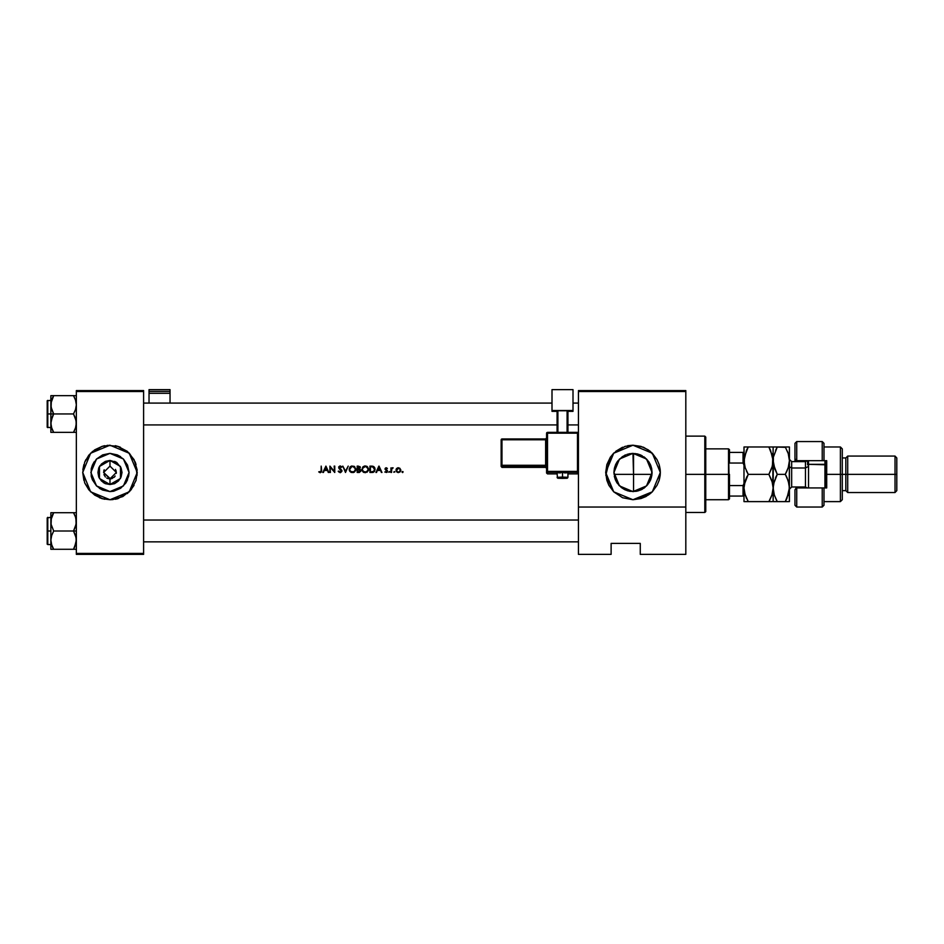 <?xml version="1.0" encoding="UTF-8"?>
<svg xmlns="http://www.w3.org/2000/svg" width="944" height="944" viewBox="0 0 944 944"><rect width="100%" height="100%" fill="white"/><g stroke="black" fill="none" stroke-linecap="round" stroke-linejoin="round"><path stroke-width="1.42" d="M110.436 478.832L103.592 472.484L109.964 466.112L103.592 472.484L109.964 478.856L109.964 484.567L99.498 478.525L99.498 466.442L109.964 460.401L109.964 466.112L116.336 472.484L109.964 478.856L108.277 478.62M109.964 491.553L96.489 485.971L90.895 472.484L96.489 459.008L109.964 453.415L117.257 454.866L123.452 459.008L127.582 465.191L129.033 472.484L128.667 476.201L125.823 483.08L120.561 488.343L113.681 491.187L109.964 491.553L102.672 490.101L96.489 485.971L92.347 479.776L91.261 476.201L91.261 468.767L92.347 465.191L96.489 459.008L102.672 454.866L109.964 453.415L123.452 459.008L129.033 472.484L123.452 485.971L109.964 491.553M84.759 482.939L88.866 489.794L94.801 495.175L102.058 498.609L109.964 499.777L90.671 491.777L82.671 472.484L90.671 453.191L109.964 445.19L102.058 446.37L94.801 449.792L88.866 455.173L84.759 462.029M102.023 446.37L90.695 453.167M90.648 453.214L84.748 462.041L82.671 472.46L84.748 482.927L90.648 491.765M82.671 472.507L83.851 480.402M90.695 491.8L102.023 498.597M625.73 490.101L633.011 491.553L619.524 485.971L613.942 472.484L619.524 459.008L633.011 453.415L629.318 453.781L635.406 453.568M625.636 490.066L624.598 489.594M620.857 487.187L623.96 489.263M615.405 479.823L619.028 485.452M614.32 476.248L615.382 479.764L613.942 472.484L615.394 465.191L617.152 461.887L622.415 456.636L617.872 460.884M613.942 472.531L613.954 473.31M629.259 453.793L626.887 454.43M613.73 491.812L633.011 499.777L640.929 498.597L645.873 496.556L652.304 491.777L657.071 485.346L659.124 480.402L660.293 472.484L659.124 464.566L657.071 459.622L652.304 453.191L648.162 449.792L640.929 446.37L633.011 445.19L625.081 446.37L613.73 453.167L610.32 457.321L606.886 464.566L605.718 472.484L606.886 480.402L608.939 485.346L613.706 491.777L622.568 497.7L633.011 499.777L613.706 491.777L605.718 472.484L613.706 453.191L633.011 445.19L627.677 445.721M613.683 453.214L610.331 457.297M610.296 457.344L605.847 475.151L613.683 491.753M629.542 453.734L636.728 453.781L640.303 454.866L646.487 459.008L650.617 465.191L652.068 472.484L650.617 479.776L646.487 485.971L640.303 490.101L636.728 491.187L630.014 491.317M622.249 456.743L625.707 454.866M624.739 455.303L625.66 454.89M615.417 465.109L616.314 463.268M614.32 468.696L614.886 466.548M613.942 472.342L614.166 469.581M615.382 479.753L614.497 477.074M617.14 483.057L616.137 481.381M635.383 491.399L629.282 491.187L621.718 487.847M629.259 491.175L627.017 490.585M638.911 490.609L636.964 491.14M642.239 489.169L640.504 490.007M645.189 487.151L643.749 488.237M647.867 484.437L646.593 485.853M650.676 479.646L648.917 482.986M652.068 473.015L651.714 476.154M651.513 477.074L650.687 479.623M651.761 469.062L652.068 472.448M650.64 465.227L651.702 468.731L650.628 465.203M648.894 461.946L650.168 464.177M646.569 459.091L647.844 460.519M643.749 456.731L645.236 457.852M640.504 454.949L642.227 455.799M636.976 453.84L638.994 454.383M103.899 470.537L104.159 469.876M103.592 472.437L104.194 469.793M105.398 476.921L103.934 474.525M114.531 476.921L111.121 478.75M115.51 469.369L116.254 473.475M104.147 475.056L104.406 475.587M323.485 472.484L325.881 466.112L328.901 472.484L327.344 470.442L324.453 470.442L322.86 472.484L324.453 470.442L327.344 470.442L328.901 472.484L325.963 466.112L328.276 472.484M341.468 466.525L341.362 467.422L340.218 466.607L339.203 467.245L341.929 470.596L340.489 472.625L338.212 471.257L340.147 472L341.386 471.032L338.896 468.307L338.731 466.855L340.312 465.958L341.881 467.032L340.454 465.97L338.731 466.855L338.967 468.413L341.386 470.914L340.147 472L338.212 471.257L340.147 472.649L341.964 470.926L339.191 467.41L340.123 466.607L341.232 467.256M351.475 472.496L349.15 469.333L351.215 472.413L353.788 472.401L355.605 470.584L354.861 466.914L351.168 466.206L349.162 469.003L350.602 466.525L353.764 466.183L355.829 468.967L354.366 472.094L351.215 472.413L349.28 470.301M368.538 469.817L365.234 472.649L367.605 471.67L368.573 469.298L367.594 466.914L365.517 465.97L362.826 466.95L361.882 469.498L363.334 466.525L366.496 466.183L368.514 468.637L367.605 471.67L363.947 472.413L361.882 469.487M376.55 472.484L378.945 466.112L381.966 472.484L380.397 470.442L377.517 470.442L375.924 472.484L377.517 470.442L380.397 470.442L381.966 472.484L379.028 466.112L381.341 472.484M388.739 472.024L389.789 471.929L388.775 472.236M393.801 472.024L394.852 471.929L393.837 472.236M402.05 472.142L403.1 471.929L402.085 472.236M396.492 468.696L397.92 467.799L399.819 468.189L400.787 469.723L400.421 471.504L397.483 472.401L396.185 471.091L396.173 469.251M391.524 470.36L390.946 472.484L390.946 467.835L391.512 468.519L393.152 467.905L391.666 469.144L391.512 472.484L391.736 468.979L393.152 467.905L391.512 468.519L390.946 467.835L390.946 472.484L390.946 467.835L391.512 468.519M387.429 468.413L385.648 468.826L387.465 470.844L386.674 472.472L384.822 471.941L386.875 471.54L385.081 469.156L386.332 467.752L387.429 468.413L385.777 467.835L385.069 468.967L386.946 471.245L384.822 471.941L387.123 472.189L387.3 470.501L385.636 468.944L386.875 468.637M371.983 472.484L369.883 472.484L369.883 466.112L373.187 466.348L374.862 467.976L374.615 471.209L372.491 472.46M359.381 472.437L357.151 472.484L357.151 466.112L360.053 466.69L359.676 469.05L360.868 471.056L358.873 472.484L360.75 471.422L360.797 470.065L359.676 469.05L360.313 467.127L357.151 466.112L357.151 472.484L357.151 466.112L358.39 466.112M345.551 472.484L342.778 466.112L345.516 471.139L348.253 466.112L345.551 472.484L348.253 466.112L345.516 471.139L342.778 466.112L345.469 472.484L342.778 466.112L345.516 471.139L348.253 466.112L345.551 472.484M330.447 472.484L329.881 466.112L334.211 471.127L334.778 466.112L334.778 472.484L330.447 467.481L334.778 472.484L334.778 466.112L334.211 471.127L329.881 466.112L329.881 472.484L329.881 466.112L334.211 471.127M321.149 470.619L321.149 466.112L321.515 471.929L320.122 472.649L318.694 471.917L321.054 471.398L321.149 466.112L321.054 471.398L318.694 471.917L320.228 472.649L321.515 471.929L321.149 466.112L321.715 470.478M685.769 554.352L640.28 554.352L685.769 554.352L685.769 391.524L685.769 507.046L578.424 507.046L578.424 391.524L685.769 391.524L685.769 390.615L578.424 390.615L685.769 390.615L685.769 391.524L578.424 391.524L578.424 554.352L578.424 507.046L685.769 507.046L685.769 554.352M76.311 391.524L143.618 391.524L143.618 553.444L76.311 553.444L76.311 390.615L143.618 390.615L76.311 390.615L76.311 554.352L76.311 553.444L143.618 553.444L143.618 390.615L143.618 391.524L76.311 391.524M104.642 445.721L102.046 446.37M83.851 464.566L82.812 469.805M99.521 497.7L104.642 499.246M109.964 445.19L129.257 453.191L137.258 472.484L129.257 491.777L109.964 499.777L112.643 499.647L122.826 496.556L131.063 489.794L136.078 480.402L137.128 469.805L134.036 459.622L127.275 451.385L117.882 446.37L107.286 445.332M143.618 554.352L76.311 554.352L143.618 554.352L143.618 553.444L143.618 554.352M109.964 499.777L112.643 499.647M135.995 480.673L137.258 472.507M99.922 465.77L98.801 467.858L101.421 463.941L105.339 461.321L109.964 460.401L116.678 462.442L114.59 461.321M103.25 482.526L105.339 483.647L101.421 481.027L98.801 477.109L97.881 472.484L98.801 467.858M115.227 476.059L114.106 477.322M116.265 473.381L116.065 470.678M111.652 478.62L112.218 478.443M116.265 473.404L116.324 472.708M109.492 478.832L110.896 478.785M106.731 477.971L107.71 478.443M622.568 447.267L615.689 451.385M611.169 554.352L578.424 554.352L611.169 554.352L611.169 543.437L640.28 543.437L640.28 554.352L640.28 543.437L611.169 543.437L611.169 554.352M650.298 451.374L643.43 447.267L633.011 445.19L652.304 453.191L660.293 472.484L652.304 491.777L633.011 499.777L648.162 495.175L650.298 493.594M650.345 493.559L652.292 491.8M652.316 491.765L657.059 485.358L659.113 480.425M659.124 480.39L659.762 477.829M659.773 477.794L660.163 475.186M660.163 475.127L660.293 472.519M660.293 472.448L660.163 469.841M660.163 469.782L659.773 467.186M659.762 467.138L659.124 464.578M659.113 464.542L657.071 459.634L650.333 451.409M622.415 488.343L617.152 483.08L615.394 479.776M633.554 453.427L633.554 474.301L651.985 474.301L633.554 474.301L633.011 453.415L646.487 459.008L652.068 472.484L646.487 485.971L633.011 491.553L640.716 489.924M640.705 455.043L637.235 453.899M648.835 461.852L643.891 456.837M650.605 465.144L648.882 461.923M651.726 476.095L651.714 468.802M648.976 482.891L650.605 479.823M647.501 484.874L648.068 484.178M642.357 489.098L646.699 485.747M115.286 499.246L117.87 498.609L129.245 491.8M129.281 491.765L134.036 485.346M137.128 475.162L135.181 462.053L129.281 453.214M129.245 453.167L117.906 446.37L115.286 445.721M127.275 493.582L127.888 493.063M136.078 464.566L135.181 462.041M120.407 447.267L117.882 446.37M92.654 451.385L92.04 451.905M85.892 459.622L84.748 462.041M125.823 483.08L127.582 479.776M120.561 456.636L117.257 454.866M94.117 461.887L92.347 465.191M99.368 488.343L102.672 490.101M116.678 462.442L121.127 467.858L122.047 472.484L121.127 477.109L118.507 481.027L114.59 483.647L109.964 484.567L105.339 483.647M109.964 466.112L109.964 460.401L120.431 466.442L120.431 478.525L109.964 484.567L109.964 478.856L116.336 472.484L109.964 466.112M402.581 471.504L402.581 472.566L402.958 471.658L402.203 471.658M402.781 471.54L403.112 472.035M398.415 467.752L396.645 468.519L396.008 470.171L396.704 471.882L398.415 472.566L400.126 471.882L400.822 470.171L399.819 468.189L398.026 467.776M400.811 470.407L400.645 471.091M397.943 472.531L396.574 471.729M399.583 468.755L400.244 470.171L399.524 468.708M399.395 468.613L397.802 468.425M400.173 470.702L398.675 471.976M397.707 471.87L396.598 470.454M397.542 468.543L396.574 470.171L398.592 468.33M396.881 469.144L396.586 469.994M394.533 471.54L394.863 472.035M392.303 467.811L391.795 468.153M393.152 467.905L392.444 468.33M389.471 471.54L389.801 472.035M384.869 472L385.471 471.764M385.14 468.507L385.777 467.835M378.945 466.112L375.924 472.484L378.945 466.112M378.981 467.363L380.102 469.793L377.824 469.793L378.981 467.363L377.824 469.793L380.102 469.793L378.981 467.363M369.883 472.484L371.853 472.484L369.883 472.484L369.883 466.112L369.883 472.484M371.169 466.112L372.55 466.194M371.853 472.484L374.225 471.717L375.11 469.38L374.025 466.82L372.184 466.159M373.423 472.248L372.762 472.425M370.449 471.835L370.449 466.773L372.856 466.95L370.449 466.773L370.449 471.835L371.641 471.823L370.449 471.835M374.508 468.932L372.738 466.914L374.532 469.38L373.659 471.327L371.181 471.835L372.455 471.776M372.101 471.811L373.848 471.174M364.219 466.1L364.856 465.97M366.496 466.183L367.063 466.478M361.882 469.333L362.862 471.681L365.245 472.649M363.487 472.177L362.638 471.445M361.882 469.498L362.012 470.301M365.434 466.619L367.181 467.374L367.995 469.085M367.9 468.531L366.024 466.725M367.759 468.177L367.369 467.563M367.995 469.546L367.192 471.233L365.21 472L363.275 471.233L362.496 469.817M364.644 471.941L366.201 471.835M366.024 471.882L366.65 471.634M366.52 471.693L367.145 471.28M367.251 471.174L367.889 470.112M367.959 469.829L367.535 470.82M362.461 469.085L363.074 467.599L365.21 466.607L362.626 468.342M362.874 471.693L363.959 472.413M366.968 472.177L367.605 471.67M368.337 470.584L368.514 469.959M362.874 467.858L363.593 467.115M363.322 467.339L363.806 466.985M357.151 472.484L358.873 472.484L357.151 472.484M359.475 466.985L357.717 466.773L357.717 468.814L358.39 468.802L357.717 468.814L357.717 466.773L359.806 467.433L358.496 468.802M358.39 468.802L359.747 468.13L359.404 466.938M360.171 471.221L357.717 471.835L357.717 469.463L360.301 470.431M358.39 469.463L357.717 469.463L357.717 471.835L360.03 471.41M360.148 470.088L359.145 469.51M358.732 466.773L359.381 466.926M349.905 467.162L350.578 466.537M351.487 466.1L352.124 465.97M353.764 466.194L354.319 466.478M355.605 470.584L355.782 469.959M354.873 471.67L354.366 472.094L354.873 471.67M353.563 472.484L352.832 472.637M351.522 472.519L350.13 471.693M352.702 466.619L354.448 467.374L355.263 469.085M355.168 468.531L353.292 466.725M355.027 468.177L354.637 467.563M355.263 469.546L354.46 471.233L352.478 472L350.543 471.233L349.764 469.817M352.619 471.988L350.956 471.563L353.469 471.835M353.28 471.882L353.917 471.634M353.788 471.693L354.413 471.28M354.519 471.174L355.156 470.112M355.215 469.829L354.802 470.82M351.723 466.714L349.717 469.321L350.33 467.599L352.265 466.619M350.33 466.725L349.693 467.457M349.398 470.619L349.905 471.445M349.728 469.085L349.894 468.342M350.141 467.858L350.861 467.115M350.59 467.339L351.074 466.985M338.743 472.035L338.778 470.997M339.002 471.316L340.312 471.988M341.386 471.032L341.044 470.136M338.648 467.138L339.887 465.982M340.501 466.666L339.651 466.702M339.616 466.725L339.226 467.174M341.881 471.457L340.489 472.625M334.211 466.112L334.648 472.484M325.881 466.112L322.86 472.484L325.881 466.112M325.916 467.363L327.037 469.793L324.76 469.793L325.916 467.363L324.76 469.793L327.037 469.793L325.916 467.363M318.694 471.917L319.426 471.681M319.686 471.823L320.512 471.965M321.113 471.103L321.149 470.348M358.696 469.475L358.095 469.463M349.917 468.271L349.717 469.192M704.861 474.301L704.861 512.509L704.861 474.301L685.769 474.301L704.861 474.301L704.861 436.104L704.861 474.301L705.782 474.301L704.861 474.301M705.782 511.601L705.782 474.301L705.782 511.601L704.861 512.509L685.769 512.509M633.554 474.301L633.554 491.541L633.554 474.301L614.025 474.301L633.554 474.301M705.782 437.013L705.782 474.301L705.782 437.013L704.861 436.104L685.769 436.104M578.424 424.906L567.969 424.906L578.424 424.906M557.054 424.906L143.618 424.906L557.054 424.906M50.952 424.906L51.047 420.776L53.666 413.991L51.637 409.566L50.834 404.846L50.834 413.991L53.666 413.991L51.047 407.242L51.33 401.153M50.952 403.076L53.666 395.689L51.625 400.126L53.666 395.689L73.479 395.689L75.52 400.126L76.311 404.846L75.52 409.543L73.479 413.991L53.666 413.991L73.479 413.991L75.508 418.416L76.311 423.148L75.52 427.868L73.479 432.305L74.611 430.145M143.618 403.076L552.051 403.076L143.618 403.076M572.973 403.076L578.424 403.076L572.973 403.076M76.193 424.906L75.803 426.912M76.193 403.076L76.11 402.474M74.694 515.011L73.479 512.663L74.623 514.858L73.479 512.663L74.611 512.663L53.666 512.663L76.311 512.663L73.479 512.663L75.508 517.088L76.311 521.82L75.52 526.516L73.479 530.976L76.311 530.976L73.479 530.976L76.098 537.726L76.11 542.493L73.479 549.278L74.611 547.107L73.479 549.278L53.666 549.278L51.637 544.853L50.834 540.133L51.625 535.425L53.666 530.976L51.047 524.227L51.047 519.436L53.666 512.663L52.545 514.822L53.666 512.663L50.834 512.663L51.637 512.663L50.834 512.663L50.834 530.976L47.2 530.976L47.212 544.204L47.743 530.976L47.743 544.617L50.834 544.617M51.306 543.756L50.834 540.133L50.834 549.278L75.52 549.278M53.147 548.334L51.625 544.83M75.815 543.827L76.086 542.588M75.839 518.197L76.11 524.191L73.479 530.976L53.666 530.976L73.479 530.976L75.508 535.401L76.311 540.133L74.552 547.237M47.2 543.827L47.743 517.336L47.743 530.976L50.834 530.976L50.834 540.133L51.625 535.425L53.666 530.976L51.047 524.227L51.342 518.067M52.451 515.011L53.666 512.663L50.834 512.663L50.834 521.324M47.2 530.976L47.2 517.878L47.2 530.976M50.834 521.82L50.834 549.278M50.952 520.061L51.33 518.126M52.534 514.846L51.637 517.088M51.625 512.663L53.666 512.663L52.888 514.114M51.625 549.278L53.666 549.278L52.451 546.942M74.611 514.846L75.52 517.1M75.803 518.067L75.52 517.123L75.803 518.067M74.175 549.278L73.479 549.278L74.269 547.815M73.479 549.278L74.694 546.942M75.815 518.126L76.086 519.365M51.33 543.827L50.952 541.891M76.193 520.061L76.11 519.448M75.803 543.886L75.52 544.83M76.193 541.891L76.11 542.493M75.815 401.141L76.086 402.392M74.694 429.957L73.479 432.305L53.666 432.305L51.625 427.868L50.834 423.148L50.834 432.305L53.666 432.305L52.534 432.305L53.666 432.305L52.534 430.122L53.666 432.305L75.78 432.305M75.815 426.853L76.086 425.602L75.815 426.853M76.311 395.689L73.479 395.689L75.52 400.126L76.311 404.846L75.52 409.543L73.479 413.991L76.098 420.741L76.11 425.52M52.97 395.689L50.834 395.689L50.834 432.305M52.451 429.957L51.637 427.88M75.52 395.689L50.834 395.689L50.834 404.846L51.342 401.082M52.451 398.038L51.637 400.114M73.998 396.633L74.694 398.049M75.52 400.138L75.839 401.224M143.618 520.061L578.424 520.061L143.618 520.061M578.424 541.891L143.618 541.891L578.424 541.891M47.743 413.991L47.743 400.35L47.743 413.991L50.834 413.991L47.743 413.991L47.743 427.644L47.743 413.991M47.2 400.893L47.2 413.991L47.212 400.763L50.834 400.35M74.257 430.853L73.479 432.305L75.52 432.305L73.479 432.305L75.508 427.88M51.637 395.689L53.666 395.689L52.534 397.872M47.2 426.841L47.2 413.991L47.212 427.231L50.834 427.644M52.534 430.122L53.666 432.305L51.637 432.305M52.534 416.186L53.666 413.991L50.834 413.991L50.834 423.148L52.534 416.186M53.666 395.689L52.876 397.164M75.827 426.83L76.086 425.602M729.429 496.131L729.429 474.301L728.52 474.301L728.52 499.777L728.52 474.301L705.782 474.301L728.52 474.301L728.52 448.837L729.429 498.869L729.429 496.131L743.978 496.131L743.07 496.131L743.07 485.558L729.429 485.558L743.07 485.558L743.07 496.131L729.429 496.131M729.429 463.056L729.429 449.745L729.429 463.056L743.07 463.056L743.978 465.203L743.07 463.056L743.07 452.471L729.429 452.471L743.07 452.471L743.07 463.056L729.429 463.056M743.978 483.399L743.07 485.558L743.978 483.399M743.978 452.471L743.07 452.471L743.978 452.471M824.029 443.432L824.029 460.66L826.755 460.66L826.755 487.954L796.736 487.954L794.919 489.771L794.919 505.229L796.736 507.046L796.736 487.954L796.736 507.046L822.212 507.046L822.212 487.954L796.736 487.954L796.736 487.033L794.919 489.771L794.919 505.17M805.834 461.533L805.834 460.66L805.834 461.533M840.408 474.301L842.225 474.301L842.225 448.837L842.225 474.301L847.677 474.301L847.677 456.117L847.677 474.301L896.8 474.301L896.8 457.934L896.8 490.679L896.8 474.301L894.983 474.301L894.983 456.117L894.983 474.301L847.677 474.301L847.677 492.497L847.677 474.301L845.859 474.301L845.859 457.934L845.859 474.301L842.225 474.301L842.225 499.777L842.225 474.301L840.408 474.301L840.408 447.019L840.408 474.301L826.755 474.301L840.408 474.301L840.408 501.594L840.408 474.301M794.919 443.527L794.919 458.843L796.736 461.569L796.736 441.556L796.736 460.66L822.212 460.66L822.212 441.556L822.212 460.66L826.755 460.66L826.755 487.954L824.029 487.954L824.029 505.17M794.919 459.138L794.919 461.569L794.919 458.843L796.736 460.66L824.029 460.66L824.029 443.373L822.212 441.556L796.736 441.556L794.919 443.373L794.919 458.843M805.834 487.069L805.834 487.954L805.834 487.069M896.8 490.679L894.983 492.497L894.983 474.301L894.983 492.497L847.677 492.497L845.859 490.679L845.859 474.301L845.859 490.679L842.225 490.679M824.029 505.229L824.029 487.954L822.212 487.954L822.212 507.046L824.029 505.229M808.56 464.295L808.56 460.66L808.56 464.295L825.847 464.755L825.847 460.66L825.847 487.954L825.847 464.755L824.938 464.295L824.938 460.66L824.938 464.295L808.56 464.295L808.56 487.954L808.56 464.295L807.651 464.755L808.56 464.295M805.468 486.974L805.468 461.569L791.65 461.569L791.65 467.941L789.467 466.843L791.65 467.941L791.65 486.974M791.65 461.64L791.65 487.033L805.468 487.033L805.468 467.941L807.651 466.843L805.468 467.941L791.65 467.941L805.468 467.941L805.468 461.64M773.089 460.46L773.089 447.019L743.978 447.019L744.285 464.2L744.285 457.097L748.203 447.019L746.503 450.264L748.203 447.019L743.978 447.019L743.978 487.954L745.158 480.944L748.203 474.301L745.158 467.681L743.978 460.66L746.492 450.288M772.404 465.982L768.864 474.301L771.909 467.693L768.864 474.301L748.203 474.301L768.864 474.301L771.897 480.897L773.089 487.954L771.921 494.951L768.864 501.594L748.203 501.594L745.17 494.998L743.978 487.954L745.17 494.986L743.978 487.954L743.978 501.594L772.334 501.594M770.575 450.276L773.089 460.66L771.909 467.693L768.864 474.301L772.416 482.679M746.503 450.264L748.203 447.019L768.864 447.019L772.782 457.108L772.452 465.781M744.733 501.594L748.203 501.594L744.639 493.157M770.575 498.338L771.909 494.975M773.089 487.753L772.782 491.482M746.503 471.044L748.203 474.301L744.285 484.402L748.203 474.301L745.158 467.681L743.978 460.66L743.978 487.954L744.745 482.301M772.298 493.688L773.089 487.954L773.396 457.097L777.313 447.019L773.089 447.019L772.782 484.378M771.897 501.594L768.864 501.594L770.021 499.459M773.844 501.594L777.313 501.594L774.281 494.998L773.089 487.954L773.089 501.594L773.396 484.402L777.313 474.301L775.614 477.546L777.313 474.301L773.396 464.212L773.396 457.097L777.313 447.019L785.266 447.019M772.334 447.019L768.864 447.019L770.564 450.264M771.897 447.019L770.764 447.019M768.876 447.019L770.115 449.32M769.726 447.019L770.564 447.019M771.921 453.651L772.098 454.229M746.208 497.7L746.492 498.314M743.978 487.965L744.285 491.517M746.315 501.594L745.17 501.594M747.365 501.594L746.503 501.594M745.158 480.933L747.07 476.401M743.978 487.954L743.978 501.594M773.714 482.868L777.313 474.301L785.243 474.301L786.942 471.056L785.243 474.301L786.187 476.024M774.894 469.404L773.089 460.66M774.127 467.233L777.313 474.301L785.243 474.301L786.942 477.558L789.149 484.366L789.467 501.594L789.467 460.66L789.16 491.482L785.243 501.594L786.942 498.338L785.243 501.594L788.712 501.594M775.413 447.019L773.089 447.019M773.407 457.073L773.726 455.527M773.407 501.594L777.313 501.594L775.614 498.338L777.313 501.594L785.243 501.594L777.313 501.594L774.281 494.998L773.089 487.954L773.396 491.529L773.089 487.954L774.269 480.944M775.413 501.594L774.281 501.594M776.475 501.594L775.614 501.594M773.997 494.078L773.773 493.264M788.712 447.019L789.467 447.019L789.467 460.66L789.467 447.019L785.243 447.019L788.287 453.639L789.467 460.66L788.287 467.681L785.243 474.301L786.942 471.056M788.759 493.37L789.467 487.954L786.942 498.338M788.051 495.635L789.16 491.494M787.131 501.594L788.275 501.594M788.818 465.84L787.107 470.702M785.243 474.301L788.275 480.897L789.467 487.954M788.783 482.655L788.559 481.818M789.149 447.019L785.243 447.019L788.287 453.639L789.467 460.46M787.131 447.019L788.275 447.019M786.104 447.019L786.942 447.019M785.455 447.385L775.614 447.019M787.343 451.161L788.429 454.099M789.467 460.66L789.149 464.247M777.313 447.019L775.614 450.264M786.942 501.594L785.243 501.594L786.942 498.349M824.938 487.954L824.938 464.295L824.938 487.954M807.651 460.66L807.651 464.755M564.595 472.932L567.969 472.755L562.506 472.566L562.506 478.372L567.061 478.219L558.046 478.242L562.506 478.372L562.506 477.109L557.054 477.31L562.506 477.109L562.506 472.566L557.054 472.755L560.417 472.932M578.424 473.038L577.516 473.947L578.424 473.038L578.424 433.249L577.516 432.34L547.496 432.34L547.496 433.213L577.516 433.213L577.516 432.34L546.859 432.612L546.588 433.249L547.496 433.213L547.496 432.34L546.588 433.249L546.588 471.434L547.496 471.398L547.496 433.213L546.588 433.249L546.588 473.038L547.496 473.947L547.496 472.342L577.516 472.342L577.516 473.947L567.969 473.947L577.516 473.947L578.424 473.038L578.424 433.249L577.516 433.213L577.516 471.398L547.496 471.398L547.496 433.213L577.516 433.213L577.516 471.398L546.588 471.434L547.496 473.947L546.588 471.434L547.496 472.342L547.496 471.398L547.496 472.342L577.516 472.342L577.516 473.947L567.969 473.947M572.973 410.557L572.973 411.324L567.969 411.324L572.973 411.324L572.973 389.648L552.051 389.648L552.051 410.557L572.973 410.557L552.051 410.557L552.051 411.324L552.051 389.648L572.973 389.648L572.973 410.557M557.054 411.324L552.051 411.324L557.054 411.324M567.969 410.782L557.054 410.782L557.054 432.34L557.054 410.782L567.061 410.746L567.061 432.34L567.061 410.746L567.969 410.782L567.969 432.34L567.969 410.782M557.963 432.34L557.963 410.746L557.963 432.34M557.054 473.947L547.496 473.947L557.054 473.947L547.496 473.947L546.588 473.038M562.506 472.566L557.054 472.755L557.373 478.006L567.639 478.006L567.969 477.31L562.506 477.109L567.969 477.31L567.969 472.755L562.506 472.566M502.019 439.774L545.679 439.774L545.679 465.227L502.019 465.227L502.019 439.774L501.111 439.81L501.111 465.262L501.111 439.81L502.019 439.774L502.019 438.901L501.111 439.81L501.37 439.172L502.019 438.901L502.019 439.774L545.679 439.774L545.679 438.901L502.019 438.901L545.679 438.901L546.588 437.992L545.679 438.901L545.679 439.774L546.588 439.739L545.679 439.774L545.679 465.227L502.019 465.227L502.019 439.774M546.588 468.307L545.679 467.386L502.019 467.386L502.019 466.171L545.679 466.171L545.679 467.386L502.019 467.398L501.111 466.478L501.111 465.262L502.019 467.398L501.111 465.262L502.019 465.227L501.111 465.262L502.019 466.171L502.019 465.227L502.019 466.171L545.679 466.171L546.588 467.079L545.679 466.171L545.679 465.227L546.588 465.191L545.679 465.227L545.679 467.398L546.588 468.307L545.679 467.386L502.019 467.398L501.111 466.478M578.424 471.434L577.516 472.342L577.516 471.398L577.516 472.342L578.424 471.434L577.516 471.398L578.424 471.434M577.516 433.213L578.424 433.249L577.516 432.34L577.516 433.213M170.003 403.076L170.003 389.648L170.003 391.453L149.081 391.453L149.081 389.648L170.003 389.648L149.081 389.648L149.081 403.076L149.081 393.329L170.003 393.329L170.003 403.076M149.081 393.329L170.003 393.329L170.003 391.453L149.081 391.453L149.081 393.329M50.834 517.336L47.2 517.878M729.429 498.869L728.52 499.777L705.782 499.777M705.782 448.837L728.52 448.837L729.429 449.745M824.029 447.019L840.408 447.019L842.225 448.837M896.8 457.934L894.983 456.117L847.677 456.117L845.859 457.934L842.225 457.934M824.029 501.594L840.408 501.594L842.225 499.777M791.65 487.033L789.467 489.216M805.468 487.033L807.25 487.954M805.468 461.569L807.25 460.66M791.65 461.569L789.467 459.386"/></g></svg>

